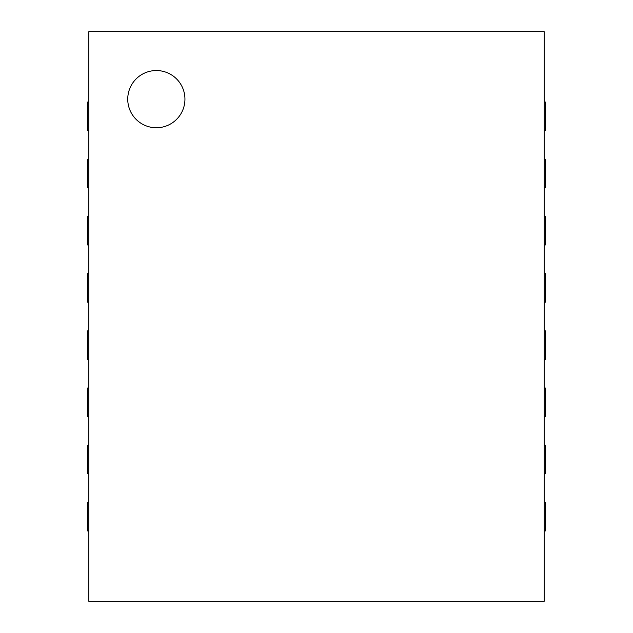 <?xml version="1.0" encoding="UTF-8"?>
<svg xmlns="http://www.w3.org/2000/svg" width="633" height="633" viewBox="0 0 633 633"><rect width="100%" height="100%" fill="white"/><g stroke="black" fill="none" stroke-linecap="round" stroke-linejoin="round"><path stroke-width="0.95" d="M544.151 302.202L545.298 302.202L545.298 273.598L544.151 273.598M544.151 31.65L544.151 601.35L88.849 601.35L88.849 31.65L544.151 31.65M544.151 130.604L545.298 130.604L545.298 102.008L544.151 102.008M88.849 102.008L87.702 102.008L87.702 130.604L88.849 130.604M544.151 187.803L545.298 187.803L545.298 159.2L544.151 159.2M88.849 159.2L87.702 159.2L87.702 187.803L88.849 187.803M544.151 245.003L545.298 245.003L545.298 216.399L544.151 216.399M88.849 216.399L87.702 216.399L87.702 245.003L88.849 245.003M88.849 273.598L87.702 273.598L87.702 302.202L88.849 302.202M544.151 359.402L545.298 359.402L545.298 330.798L544.151 330.798M88.849 330.798L87.702 330.798L87.702 359.402L88.849 359.402M544.151 416.601L545.298 416.601L545.298 387.997L544.151 387.997M88.849 387.997L87.702 387.997L87.702 416.601L88.849 416.601M544.151 473.8L545.298 473.8L545.298 445.197L544.151 445.197M88.849 445.197L87.702 445.197L87.702 473.8L88.849 473.8M544.151 530.992L545.298 530.992L545.298 502.396L544.151 502.396M88.849 502.396L87.702 502.396L87.702 530.992L88.849 530.992M156.343 127.747A28.596 28.596 0 0 1 131.577 84.846A28.596 28.596 0 0 1 181.109 84.846A28.596 28.596 0 0 1 156.343 127.747"/></g></svg>
